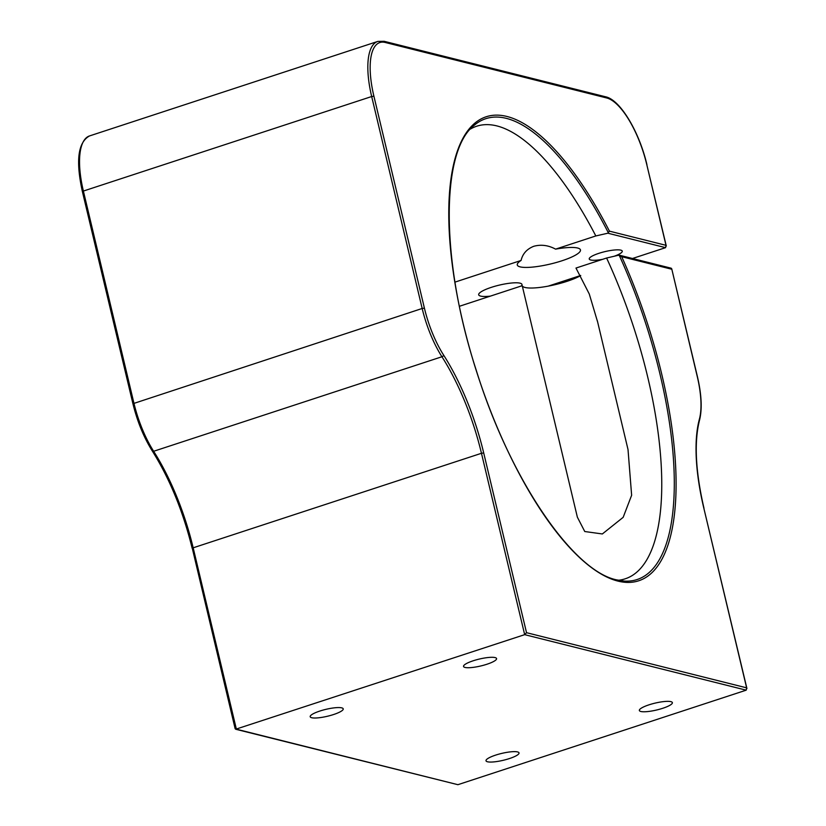 <?xml version="1.0" encoding="UTF-8"?>
<svg xmlns="http://www.w3.org/2000/svg" width="826" height="826" viewBox="0 0 826 826"><rect width="100%" height="100%" fill="white"/><g stroke="black" fill="none" stroke-linecap="round" stroke-linejoin="round"><path stroke-width="1.24" d="M616.826 579.945A242.483 88.083 71.8 0 0 624.26 581.07A242.483 88.083 71.8 0 0 619.17 255.193L619.531 255.255M618.364 580.265A238.167 86.513 71.8 0 0 625.065 578.85A238.167 86.513 71.8 0 0 606.604 258.022L618.498 255.234L621.689 256.69A244.104 88.671 -108.2 0 1 617.703 581.039A244.104 88.671 -108.2 0 1 463.262 323.937A244.104 88.671 -108.2 0 1 507.03 116.487A244.104 88.671 -108.2 0 1 609.423 231.146L666.004 245.322L646.768 164.57A63.22 22.963 71.8 0 0 606.769 97.984L385.246 42.477A63.22 22.963 71.8 0 0 373.91 96.208L424.409 308.15A63.22 22.963 71.8 0 0 443.645 355.139A131.644 47.815 -108.2 0 1 483.706 452.958L526.523 632.685L524.675 634.657L235.668 729.244L457.903 784.69L746.198 690.164L524.675 634.657L481.465 453.288L193.17 547.814L236.381 729.193L235.152 728.728L192.344 548.495M521.402 285.961A22.261 4.626 166.6 0 0 521.98 284.474A22.261 4.626 166.6 0 0 491.294 287.365A22.261 4.626 166.6 0 0 478.677 294.789A22.261 4.626 166.6 0 0 490.438 296.111M614.337 256.205A16.974 3.531 166.6 0 0 622.267 251.125A16.974 3.531 166.6 0 0 598.86 253.334A16.974 3.531 166.6 0 0 589.237 258.992A16.974 3.531 166.6 0 0 602.557 259.343M555.578 249.142C548.402 245.26 541.144 244.3 533.813 246.272C526.905 248.987 522.662 253.716 521.072 260.458A32.472 6.753 166.6 0 0 517.283 264.97A32.472 6.753 166.6 0 0 562.052 260.748A32.472 6.753 166.6 0 0 580.461 249.917A32.472 6.753 166.6 0 0 555.578 249.142L595.825 235.947A238.167 86.513 71.8 0 0 496.88 125.913A238.167 86.513 71.8 0 0 476.664 126.223A238.167 86.513 71.8 0 0 470.417 129.052M454.992 282.12L521.072 260.458M473.164 660.79A16.974 3.531 -13.4 0 1 496.571 658.58A16.974 3.531 -13.4 0 1 486.948 664.238A16.974 3.531 -13.4 0 1 463.541 666.448A16.974 3.531 -13.4 0 1 473.164 660.79M648.978 704.836A16.974 3.531 -13.4 0 1 672.374 702.627A16.974 3.531 -13.4 0 1 662.762 708.285A16.974 3.531 -13.4 0 1 639.355 710.494A16.974 3.531 -13.4 0 1 648.978 704.836M495.631 755.119A16.974 3.531 -13.4 0 1 519.027 752.909A16.974 3.531 -13.4 0 1 509.415 758.567A16.974 3.531 -13.4 0 1 486.008 760.777A16.974 3.531 -13.4 0 1 495.631 755.119M319.817 711.062A16.974 3.531 -13.4 0 1 343.224 708.863A16.974 3.531 -13.4 0 1 333.601 714.521A16.974 3.531 -13.4 0 1 310.194 716.731A16.974 3.531 -13.4 0 1 319.817 711.062M580.719 275.554A32.472 6.753 -13.4 0 1 566.966 281.346A32.472 6.753 -13.4 0 1 522.218 285.682L577.364 517.169L584.756 531.521L602.35 533.957L623.165 517.334L631.632 495.27L628.018 449.55L597.694 322.223L589.279 294.004L575.98 268.058L606.604 258.022M646.83 164.828L666.303 246.045L666.004 245.322L665.57 247.655L632.489 258.497M580.688 275.481L548.196 286.137M522.218 285.682L459.452 306.27M665.57 247.655L607.864 233.2L609.423 231.146M607.864 233.2L595.825 235.947M526.523 632.685L746.632 687.841L746.931 688.554L703.876 508.372M697.32 376.78L697.258 376.522A63.22 22.963 71.8 0 1 699.385 419.216A131.644 47.815 -108.2 0 0 703.814 508.114L746.632 687.841L746.198 690.164M670.475 268.254L671.703 269.224L621.689 256.69M699.385 419.216A1.735 1.415 15.2 0 1 699.529 420.166C702.286 409.097 701.584 394.58 697.412 376.615L671.703 268.718L697.258 376.522M608.442 232.942A242.483 88.083 71.8 0 0 506.39 118.376A242.483 88.083 71.8 0 0 474.692 124.912C440.568 150.012 440.444 260.82 476.282 370.347C509.466 477.82 572.459 570.9 616.588 579.862L624.26 581.07M133.048 403.687L422.169 308.48L371.679 96.528L83.385 191.054L133.884 403.005A64.955 23.593 71.8 0 0 153.646 451.275A129.909 47.185 -108.2 0 1 193.17 547.814L192.19 548.392C183.124 511.449 169.846 479.018 152.366 451.099A1.735 0.929 -32.6 0 0 153.646 451.275L441.941 356.749A64.955 23.593 -108.2 0 1 422.169 308.48L424.409 308.15M236.381 729.193L457.903 784.69M483.706 452.958L481.465 453.288A129.909 47.185 71.8 0 0 441.941 356.749A1.735 0.929 147.4 0 0 443.645 355.139M373.91 96.208L371.679 96.528A64.955 23.593 -108.2 0 1 377.812 41.414L89.518 135.939A64.955 23.593 71.8 0 0 83.385 191.054L82.404 191.632L132.893 403.584C137.312 421.59 143.796 437.429 152.366 451.099A1.735 0.929 -32.6 0 1 152.283 450.666M377.812 41.414L384.142 41.3A1.735 1.569 104.1 0 1 385.246 42.477M384.142 41.3L605.654 96.807A1.735 1.569 104.1 0 1 606.769 97.984M605.654 96.807C620.326 99.843 639.365 132.067 646.923 164.673L646.768 164.57M703.814 508.114L703.969 508.207C695.492 471.398 694.005 442.055 699.529 420.166M82.559 191.735L82.404 191.632C75.6 160.864 77.974 142.299 89.518 135.939M597.694 322.223L597.312 320.643M671.197 268.202L619.593 255.265"/></g></svg>
